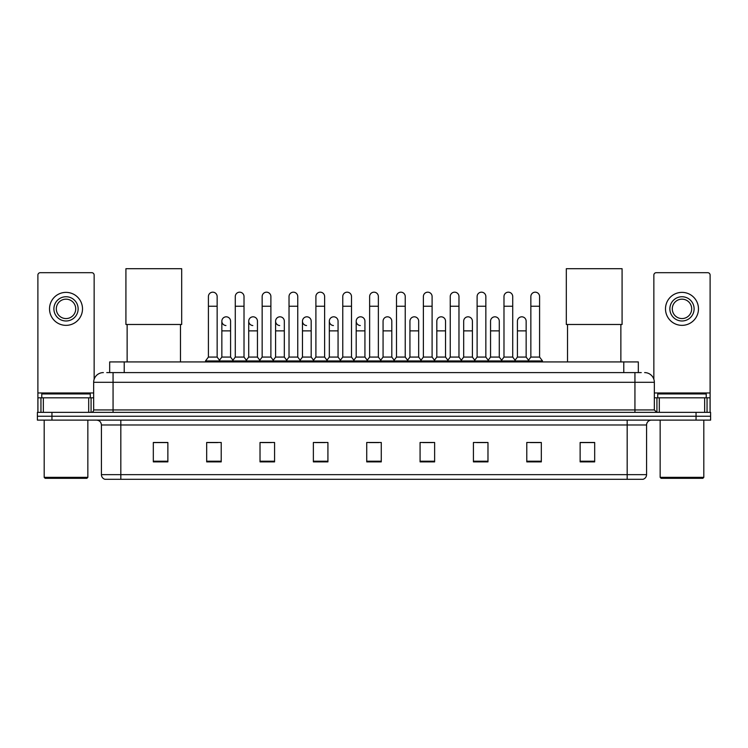 <?xml version="1.0" encoding="UTF-8"?>
<svg xmlns="http://www.w3.org/2000/svg" width="748" height="748" viewBox="0 0 748 748"><rect width="100%" height="100%" fill="white"/><g stroke="black" fill="none" stroke-linecap="round" stroke-linejoin="round"><path stroke-width="1.12" d="M109.675 372.598L109.675 361.92L638.325 361.92L638.325 372.598M106.983 372.598L641.242 372.598M106.758 372.598L113.06 372.598L113.06 382.293L93.659 382.293L93.659 409.941A2.422 2.422 0 0 1 91.237 412.363M103.364 372.598A9.696 9.696 0 0 0 93.659 382.293M644.636 372.598A9.696 9.696 0 0 1 654.341 382.293L654.341 409.941L656.763 412.363M51.949 412.363L37.4 412.363L37.4 416.243L51.949 416.243L37.4 416.243L37.4 420.124L51.949 420.124L51.949 416.243L696.051 416.243L51.949 416.243L51.949 412.363L696.051 412.363L696.051 416.243L710.6 416.243L696.051 416.243L696.051 420.124L51.949 420.124M696.051 420.124L710.6 420.124L710.6 412.363L696.051 412.363M646.581 474.643C646.44 476.962 645.281 478.514 643.084 479.3L627.179 479.3L627.179 474.643L646.581 474.643L646.581 424.976A4.853 4.853 0 0 1 651.424 420.124M627.179 479.3L104.916 479.3A4.853 4.853 0 0 1 101.419 474.643L101.419 424.976C101.139 422.031 99.521 420.413 96.576 420.124M594.679 461.881L594.679 442.479L580.13 442.479L580.13 461.881L594.679 461.881M541.328 461.881L541.328 442.479L526.779 442.479L526.779 461.881L541.328 461.881M487.976 461.881L487.976 442.479L473.428 442.479L473.428 461.881L487.976 461.881M434.625 461.881L434.625 442.479L420.077 442.479L420.077 461.881L434.625 461.881M167.87 461.881L167.87 442.479L153.321 442.479L153.321 461.881L167.87 461.881M221.221 461.881L221.221 442.479L206.672 442.479L206.672 461.881L221.221 461.881M274.572 461.881L274.572 442.479L260.024 442.479L260.024 461.881L274.572 461.881M327.923 461.881L327.923 442.479L313.375 442.479L313.375 461.881L327.923 461.881M381.274 461.881L381.274 442.479L366.726 442.479L366.726 461.881L381.274 461.881M476.626 442.582L486.331 442.582M530.369 442.582L540.065 442.582M315.413 442.582L325.109 442.582M261.669 442.582L271.374 442.582M207.935 442.582L217.631 442.582M422.891 442.582L432.587 442.582M369.147 442.582L378.853 442.582M167.87 442.582L153.321 442.582M594.679 442.582L580.13 442.582M88.694 412.363L88.694 397.814L43.337 397.814L43.337 412.363M94.145 379.264L94.145 275.105A2.422 2.422 0 0 0 91.724 272.683L40.308 272.683A2.422 2.422 0 0 0 37.886 275.105L37.886 397.814L43.337 397.814M88.694 397.814L93.659 397.814M37.886 412.363L37.886 397.814M66.02 296.741A12.127 12.127 0 0 0 53.893 308.859A12.127 12.127 0 0 0 66.02 320.986A12.127 12.127 0 0 0 78.138 308.859A12.127 12.127 0 0 0 66.02 296.741M66.02 299.163A9.696 9.696 0 0 0 56.315 308.859A9.696 9.696 0 0 0 66.02 318.564A9.696 9.696 0 0 0 75.716 308.859A9.696 9.696 0 0 0 66.02 299.163M66.02 325.352A16.493 16.493 0 0 0 82.504 308.859A16.493 16.493 0 0 0 66.02 292.375A16.493 16.493 0 0 0 49.527 308.859A16.493 16.493 0 0 0 66.02 325.352M86.871 478.327L45.16 478.327L44.188 477.355L87.843 477.355L86.871 478.327M44.188 420.124L44.188 477.355M87.843 420.124L87.843 477.355M90.265 397.814L90.265 393.934L41.766 393.934L41.766 397.814M127.132 324.482L127.132 361.92M180.483 324.482L180.483 361.92M125.916 268.7L181.689 268.7L181.689 324.482L125.916 324.482L125.916 268.7M567.517 324.482L567.517 361.92M620.868 324.482L620.868 361.92M566.311 268.7L622.084 268.7L622.084 324.482L566.311 324.482L566.311 268.7M208.412 306.241L217.144 306.241L217.144 357.077L208.412 357.077L208.412 296.545A4.366 4.366 0 0 1 213.058 292.188A4.366 4.366 0 0 1 217.144 296.545A4.366 4.366 0 0 0 213.058 292.188M208.412 357.077L205.504 360.957L205.504 361.92M217.144 357.077L220.052 360.957L205.504 360.957M235.283 357.077L235.283 306.241L244.016 306.241L244.016 357.077L235.283 357.077L232.376 360.957L220.052 360.957L220.052 361.92M235.283 306.241L235.283 296.545A4.366 4.366 0 0 1 239.921 292.188A4.366 4.366 0 0 1 244.016 296.545A4.366 4.366 0 0 0 239.921 292.188M244.016 357.077L246.924 360.957L232.376 360.957L232.376 361.92M262.155 357.077L262.155 306.241L270.888 306.241L270.888 357.077L262.155 357.077L259.247 360.957L246.924 360.957L246.924 361.92M262.155 306.241L262.155 296.545A4.366 4.366 0 0 1 266.793 292.188A4.366 4.366 0 0 1 270.888 296.545A4.366 4.366 0 0 0 266.793 292.188M270.888 357.077L273.796 360.957L259.247 360.957L259.247 361.92M289.027 357.077L289.027 306.241L297.76 306.241L297.76 357.077L289.027 357.077L286.119 360.957L273.796 360.957L273.796 361.92M289.027 306.241L289.027 296.545A4.366 4.366 0 0 1 293.665 292.188A4.366 4.366 0 0 1 297.76 296.545A4.366 4.366 0 0 0 293.665 292.188M297.76 357.077L300.668 360.957L286.119 360.957L286.119 361.92M315.899 357.077L315.899 306.241L324.623 306.241L324.623 357.077L315.899 357.077L312.982 360.957L300.668 360.957L300.668 361.92M315.899 306.241L315.899 296.545A4.366 4.366 0 0 1 320.537 292.188A4.366 4.366 0 0 1 324.623 296.545A4.366 4.366 0 0 0 320.537 292.188M324.623 357.077L327.54 360.957L312.982 360.957L312.982 361.92M342.762 357.077L342.762 306.241L351.495 306.241L351.495 357.077L342.762 357.077L339.854 360.957L327.54 360.957L327.54 361.92M342.762 306.241L342.762 296.545A4.366 4.366 0 0 1 347.409 292.188A4.366 4.366 0 0 1 351.495 296.545A4.366 4.366 0 0 0 347.409 292.188M351.495 357.077L354.402 360.957L339.854 360.957L339.854 361.92M369.634 357.077L369.634 306.241L378.366 306.241L378.366 357.077L369.634 357.077L366.726 360.957L354.402 360.957L354.402 361.92M369.634 306.241L369.634 296.545A4.366 4.366 0 0 1 374.271 292.188A4.366 4.366 0 0 1 378.366 296.545A4.366 4.366 0 0 0 374.271 292.188M378.366 357.077L381.274 360.957L366.726 360.957L366.726 361.92M396.505 357.077L396.505 306.241L405.238 306.241L405.238 357.077L396.505 357.077L393.598 360.957L381.274 360.957L381.274 361.92M396.505 306.241L396.505 296.545A4.366 4.366 0 0 1 401.143 292.188A4.366 4.366 0 0 1 405.238 296.545A4.366 4.366 0 0 0 401.143 292.188M405.238 357.077L408.146 360.957L393.598 360.957L393.598 361.92M423.377 357.077L423.377 306.241L432.101 306.241L432.101 357.077L423.377 357.077L420.46 360.957L408.146 360.957L408.146 361.92M423.377 306.241L423.377 296.545A4.366 4.366 0 0 1 428.015 292.188A4.366 4.366 0 0 1 432.101 296.545A4.366 4.366 0 0 0 428.015 292.188M432.101 357.077L435.018 360.957L420.46 360.957L420.46 361.92M450.24 357.077L450.24 306.241L458.973 306.241L458.973 357.077L450.24 357.077L447.332 360.957L435.018 360.957L435.018 361.92M450.24 306.241L450.24 296.545A4.366 4.366 0 0 1 454.887 292.188A4.366 4.366 0 0 1 458.973 296.545A4.366 4.366 0 0 0 454.887 292.188M458.973 357.077L461.881 360.957L447.332 360.957L447.332 361.92M477.112 357.077L477.112 306.241L485.845 306.241L485.845 357.077L477.112 357.077L474.204 360.957L461.881 360.957L461.881 361.92M477.112 306.241L477.112 296.545A4.366 4.366 0 0 1 481.749 292.188A4.366 4.366 0 0 1 485.845 296.545A4.366 4.366 0 0 0 481.749 292.188M485.845 357.077L488.753 360.957L474.204 360.957L474.204 361.92M503.984 357.077L503.984 306.241L512.717 306.241L512.717 357.077L503.984 357.077L501.076 360.957L488.753 360.957L488.753 361.92M503.984 306.241L503.984 296.545A4.366 4.366 0 0 1 508.621 292.188A4.366 4.366 0 0 1 512.717 296.545A4.366 4.366 0 0 0 508.621 292.188M512.717 357.077L515.624 360.957L501.076 360.957L501.076 361.92M530.856 357.077L530.856 306.241L539.589 306.241L539.589 357.077L530.856 357.077L527.948 360.957L515.624 360.957L515.624 361.92M530.856 306.241L530.856 296.545A4.366 4.366 0 0 1 535.493 292.188A4.366 4.366 0 0 1 539.589 296.545A4.366 4.366 0 0 0 535.493 292.188M539.589 357.077L542.496 360.957L527.948 360.957L527.948 361.92M542.496 360.957L542.496 361.92M225.943 325.539A4.366 4.366 0 0 1 221.847 321.182A4.366 4.366 0 0 1 226.494 316.825A4.366 4.366 0 0 1 230.58 321.182L230.58 330.878L221.847 330.878L221.847 321.182M230.58 330.878L230.58 357.077L221.847 357.077L221.847 330.878M221.847 357.077L219.501 360.209M230.58 357.077L232.937 360.209M252.815 325.539A4.366 4.366 0 0 1 248.719 321.182A4.366 4.366 0 0 1 253.357 316.825A4.366 4.366 0 0 1 257.452 321.182L257.452 330.878L248.719 330.878L248.719 321.182M257.452 330.878L257.452 357.077L248.719 357.077L248.719 330.878M248.719 357.077L246.373 360.209M257.452 357.077L259.799 360.209M279.677 325.539A4.366 4.366 0 0 1 275.591 321.182A4.366 4.366 0 0 1 280.229 316.825A4.366 4.366 0 0 1 284.324 321.182L284.324 330.878L275.591 330.878L275.591 321.182M284.324 330.878L284.324 357.077L275.591 357.077L275.591 330.878M275.591 357.077L273.235 360.209M284.324 357.077L286.671 360.209M306.549 325.539A4.366 4.366 0 0 1 302.463 321.182A4.366 4.366 0 0 1 307.101 316.825A4.366 4.366 0 0 1 311.187 321.182L311.187 330.878L302.463 330.878L302.463 321.182M311.187 330.878L311.187 357.077L302.463 357.077L302.463 330.878M302.463 357.077L300.107 360.209M311.187 357.077L313.543 360.209M333.421 325.539A4.366 4.366 0 0 1 329.326 321.182A4.366 4.366 0 0 1 333.973 316.825A4.366 4.366 0 0 1 338.059 321.182L338.059 330.878L329.326 330.878L329.326 321.182M338.059 330.878L338.059 357.077L329.326 357.077L329.326 330.878M329.326 357.077L326.979 360.209M338.059 357.077L340.415 360.209M360.293 325.539A4.366 4.366 0 0 1 356.198 321.182A4.366 4.366 0 0 1 360.835 316.825A4.366 4.366 0 0 1 364.931 321.182L364.931 330.878L356.198 330.878L356.198 321.182M364.931 330.878L364.931 357.077L356.198 357.077L356.198 330.878M356.198 357.077L353.851 360.209M364.931 357.077L367.287 360.209M383.07 321.182A4.366 4.366 0 0 1 387.707 316.825A4.366 4.366 0 0 1 391.802 321.182L391.802 330.878L383.07 330.878L383.07 321.182M391.802 330.878L391.802 357.077L383.07 357.077L383.07 330.878M383.07 357.077L380.713 360.209M391.802 357.077L394.149 360.209M409.941 321.182A4.366 4.366 0 0 1 414.579 316.825A4.366 4.366 0 0 1 418.674 321.182L418.674 330.878L409.941 330.878L409.941 321.182M418.674 330.878L418.674 357.077L409.941 357.077L409.941 330.878M409.941 357.077L407.585 360.209M418.674 357.077L421.021 360.209M436.813 321.182A4.366 4.366 0 0 1 441.451 316.825A4.366 4.366 0 0 1 445.537 321.182L445.537 330.878L436.813 330.878L436.813 321.182M445.537 330.878L445.537 357.077L436.813 357.077L436.813 330.878M436.813 357.077L434.457 360.209M445.537 357.077L447.893 360.209M463.676 321.182A4.366 4.366 0 0 1 468.323 316.825A4.366 4.366 0 0 1 472.409 321.182L472.409 330.878L463.676 330.878L463.676 321.182M472.409 330.878L472.409 357.077L463.676 357.077L463.676 330.878M463.676 357.077L461.329 360.209M472.409 357.077L474.765 360.209M490.548 321.182A4.366 4.366 0 0 1 495.185 316.825A4.366 4.366 0 0 1 499.281 321.182L499.281 330.878L490.548 330.878L490.548 321.182M499.281 330.878L499.281 357.077L490.548 357.077L490.548 330.878M490.548 357.077L488.201 360.209M499.281 357.077L501.628 360.209M517.42 321.182A4.366 4.366 0 0 1 522.057 316.825A4.366 4.366 0 0 1 526.153 321.182L526.153 330.878L517.42 330.878L517.42 321.182M526.153 330.878L526.153 357.077L517.42 357.077L517.42 330.878M517.42 357.077L515.063 360.209M526.153 357.077L528.499 360.209M704.663 412.363L704.663 397.814L659.306 397.814L659.306 412.363M704.663 397.814L710.114 397.814L710.114 275.105A2.422 2.422 0 0 0 707.692 272.683L656.277 272.683A2.422 2.422 0 0 0 653.855 275.105L653.855 379.264M654.341 397.814L659.306 397.814M710.114 397.814L710.114 412.363M681.98 296.741A12.127 12.127 0 0 0 669.862 308.859A12.127 12.127 0 0 0 681.98 320.986A12.127 12.127 0 0 0 694.107 308.859A12.127 12.127 0 0 0 681.98 296.741M681.98 299.163A9.696 9.696 0 0 0 672.284 308.859A9.696 9.696 0 0 0 681.98 318.564A9.696 9.696 0 0 0 691.685 308.859A9.696 9.696 0 0 0 681.98 299.163M681.98 325.352A16.493 16.493 0 0 0 698.473 308.859A16.493 16.493 0 0 0 681.98 292.375A16.493 16.493 0 0 0 665.496 308.859A16.493 16.493 0 0 0 681.98 325.352M702.84 478.327L661.129 478.327L660.157 477.355L703.812 477.355L702.84 478.327M660.157 420.124L660.157 477.355M703.812 420.124L703.812 477.355M706.234 397.814L706.234 393.934L657.735 393.934L657.735 397.814M124.224 372.598L124.224 361.92M623.776 372.598L623.776 361.92M113.06 412.363L113.06 409.941L654.341 409.941M93.659 409.941L113.06 409.941L113.06 382.293L634.94 382.293L634.94 412.363M654.341 382.293L634.94 382.293L634.94 372.598M627.179 420.124L627.179 424.976L101.419 424.976M646.581 424.976L627.179 424.976L627.179 474.643L120.821 474.643L120.821 479.3M101.419 474.643L120.821 474.643L120.821 420.124M381.274 461.207L366.726 461.207M327.923 461.207L313.375 461.207M274.572 461.207L260.024 461.207M221.221 461.207L206.672 461.207M167.87 461.207L153.321 461.207M434.625 461.207L420.077 461.207M487.976 461.207L473.428 461.207M541.328 461.207L526.779 461.207M594.679 461.207L580.13 461.207M93.659 392.962L37.886 392.962M91.078 397.814L91.078 412.363M37.924 397.814L37.924 412.363M40.953 412.363L40.953 397.814M710.114 392.962L654.341 392.962M710.076 412.363L710.076 397.814M707.047 397.814L707.047 412.363M656.922 412.363L656.922 397.814M217.144 306.241L217.144 296.545M244.016 306.241L244.016 296.545M270.888 306.241L270.888 296.545M297.76 306.241L297.76 296.545M324.623 306.241L324.623 296.545M351.495 306.241L351.495 296.545M378.366 306.241L378.366 296.545M405.238 306.241L405.238 296.545M432.101 306.241L432.101 296.545M458.973 306.241L458.973 296.545M485.845 306.241L485.845 296.545M512.717 306.241L512.717 296.545M539.589 306.241L539.589 296.545"/></g></svg>
